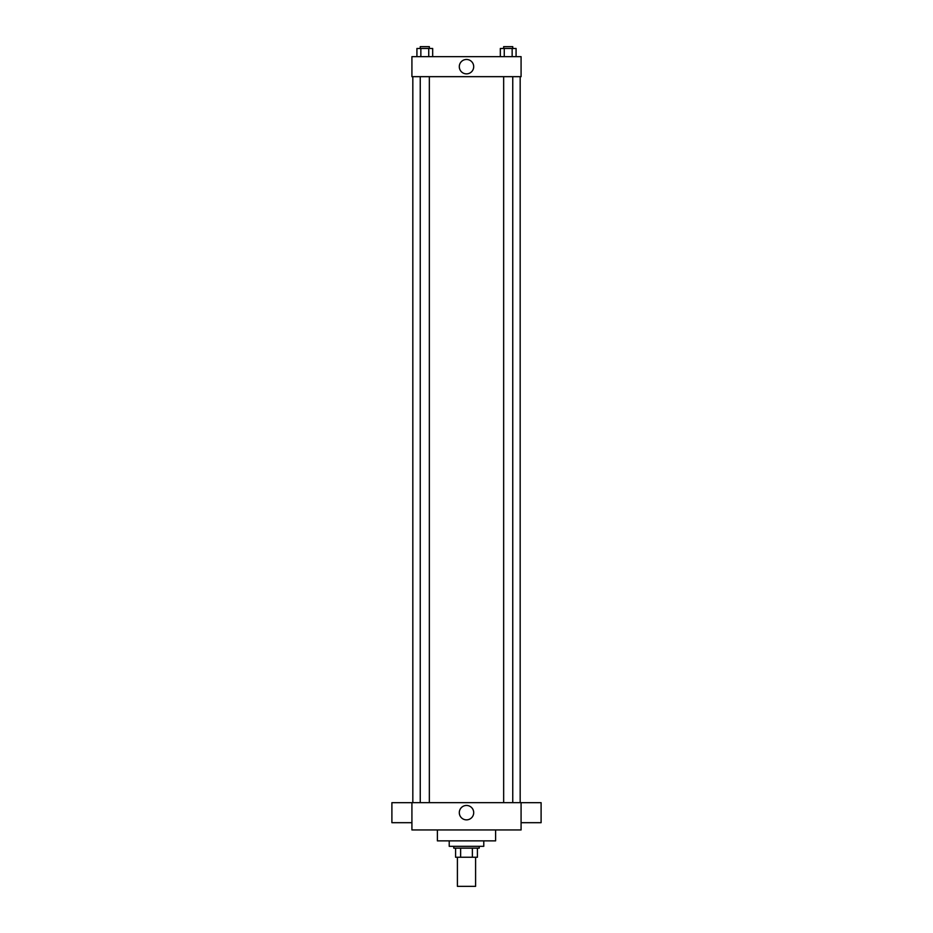 <?xml version="1.0" encoding="UTF-8"?>
<svg xmlns="http://www.w3.org/2000/svg" width="933" height="933" viewBox="0 0 933 933"><rect width="100%" height="100%" fill="white"/><g stroke="black" fill="none" stroke-linecap="round" stroke-linejoin="round"><path stroke-width="1.4" d="M457.403 857.24L457.403 886.35L475.597 886.35L475.597 857.24M472.366 848.144L472.366 857.24L455.584 857.24L455.584 848.144M472.366 857.24L477.416 857.24L477.416 848.144L477.416 857.24M479.235 846.324L479.235 848.144L453.765 848.144L453.765 846.324M460.634 848.144L460.634 857.24M449.216 840.866L449.216 846.324L483.784 846.324L483.784 840.866M437.39 829.95L437.39 840.866L495.61 840.866L495.61 829.95M521.081 829.95L411.919 829.95L411.919 802.648L521.081 802.648L521.081 829.95M459.304 812.655A7.196 7.196 0 0 1 470.104 806.427A7.196 7.196 0 0 1 470.104 818.894A7.196 7.196 0 0 1 459.304 812.655M521.081 802.683L541.105 802.683L541.105 822.696L521.081 822.696M411.919 822.696L391.895 822.696L391.895 802.683L411.919 802.683M521.081 76.669L411.919 76.669L411.919 56.656L521.081 56.656L521.081 76.669M473.696 66.663A7.196 7.196 0 0 1 462.896 72.902A7.196 7.196 0 0 1 462.896 60.435A7.196 7.196 0 0 1 473.696 66.663M516.077 56.656L516.077 48.469L500.321 48.469L500.321 56.656M512.147 48.469L512.147 56.656M504.263 48.469L504.263 56.656M503.657 48.469L503.657 46.65L512.753 46.65L512.753 48.469M432.679 56.656L432.679 48.469L416.923 48.469L416.923 56.656M428.737 48.469L428.737 56.656M420.853 48.469L420.853 56.656M420.247 48.469L420.247 46.65L429.343 46.65L429.343 48.469M412.829 76.669L412.829 802.648M520.171 76.669L520.171 802.648M512.753 802.648L512.753 76.669M503.657 802.648L503.657 76.669M420.247 76.669L420.247 802.648M429.343 76.669L429.343 802.648"/></g></svg>
